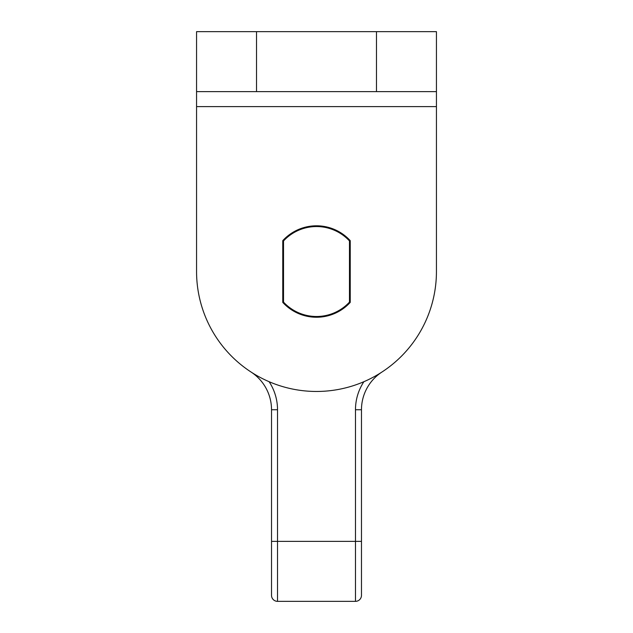 <?xml version="1.0" encoding="UTF-8"?>
<svg xmlns="http://www.w3.org/2000/svg" width="633" height="633" viewBox="0 0 633 633"><rect width="100%" height="100%" fill="white"/><g stroke="black" fill="none" stroke-linecap="round" stroke-linejoin="round"><path stroke-width="0.95" d="M350.231 302.392A45.726 45.726 0 0 1 282.769 302.392L282.769 240.651A45.726 45.726 0 0 1 350.231 240.651L350.231 302.392M196.562 91.619L256.531 91.619L256.531 31.65L196.562 31.65L196.562 271.525A119.938 119.938 0 0 0 316.5 391.463A119.938 119.938 0 0 0 436.438 271.525L436.438 31.65L256.531 31.65M376.469 31.65L376.469 91.619L436.438 91.619M376.469 91.619L256.531 91.619M282.769 241.774A44.975 44.975 0 0 1 283.521 240.944L283.521 302.099A44.975 44.975 0 0 1 282.769 301.276M350.231 301.276A44.975 44.975 0 0 1 349.479 302.099L349.479 240.944A44.975 44.975 0 0 1 350.231 241.774M349.479 302.099A44.975 44.975 0 0 1 283.521 302.099M283.521 240.944A44.975 44.975 0 0 1 349.479 240.944M251.079 372.046A44.975 44.975 0 0 1 271.525 409.741L271.525 595.352A5.998 5.998 0 0 0 277.523 601.35L355.477 601.35A5.998 5.998 0 0 0 361.475 595.352L361.475 409.741A44.975 44.975 0 0 1 381.921 372.046M196.562 106.613L436.438 106.613M361.475 409.741L355.477 409.741L355.477 541.381L361.475 541.381M363.888 381.699A50.972 50.972 0 0 0 355.477 409.741M271.525 409.741L277.523 409.741A50.972 50.972 0 0 0 269.112 381.699M271.525 541.381L277.523 541.381L277.523 409.741M277.523 601.35L277.523 541.381L355.477 541.381L355.477 601.35A5.998 5.998 0 0 0 361.475 595.352"/></g></svg>
